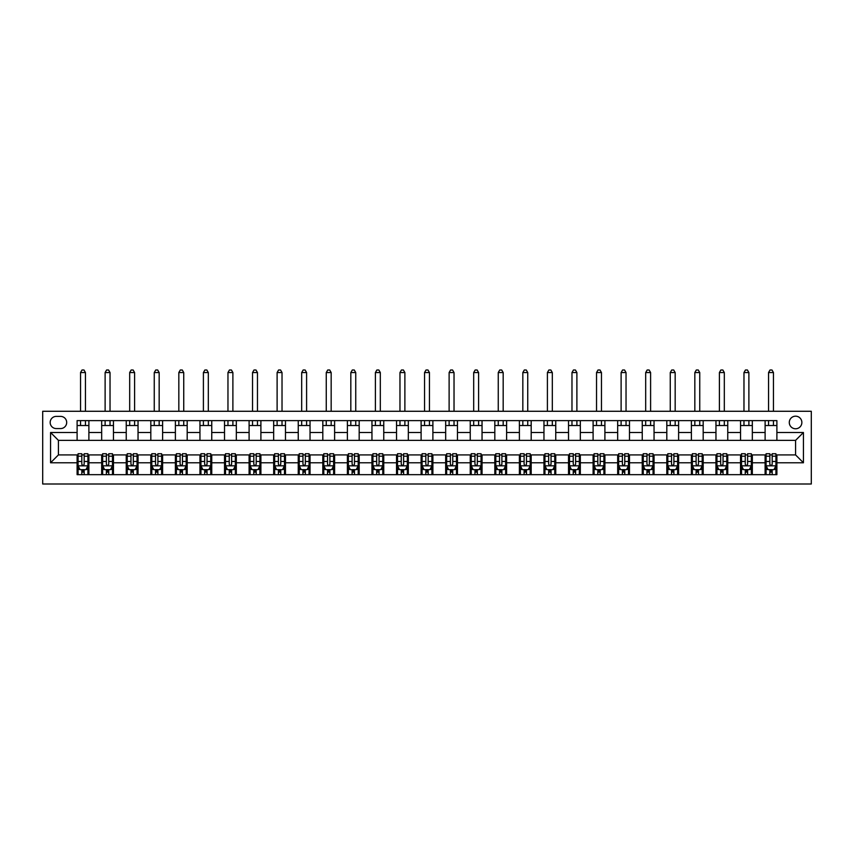 <?xml version="1.0" encoding="UTF-8"?>
<svg xmlns="http://www.w3.org/2000/svg" width="854" height="854" viewBox="0 0 854 854"><rect width="100%" height="100%" fill="white"/><g stroke="black" fill="none" stroke-linecap="round" stroke-linejoin="round"><path stroke-width="1.28" d="M795.576 416.186A6.288 6.288 0 0 0 789.288 422.474A6.288 6.288 0 0 0 795.576 428.772A6.288 6.288 0 0 0 801.863 422.474A6.288 6.288 0 0 0 795.576 416.186M42.7 484.004L811.3 484.004L811.3 411.276L42.7 411.276L42.7 484.004M56.268 428.569L60.591 428.569A6.095 6.095 0 0 0 66.687 422.474A6.095 6.095 0 0 0 60.591 416.389L56.268 416.389A6.095 6.095 0 0 0 50.172 422.474A6.095 6.095 0 0 0 56.268 428.569M77.106 462.772L50.567 462.772L50.567 432.508L77.106 432.508L77.106 440.365L58.424 440.365L58.424 454.915L77.106 454.915L77.106 474.664L776.894 474.664L776.894 454.915L795.576 454.915L795.576 440.365L776.894 440.365L776.894 432.508L803.433 432.508L803.433 462.772L776.894 462.772M776.894 432.508L776.894 420.616L77.106 420.616L77.106 432.508M765.109 420.616L765.109 440.365L776.894 440.365M765.109 440.365L77.106 440.365M77.106 454.915L78.088 454.915M81.813 454.915L84.172 454.915M87.909 454.915L88.891 454.915L88.891 474.664M102.651 454.915L88.891 454.915M106.387 454.915L108.746 454.915M112.482 454.915L113.465 454.915L113.465 474.664M127.225 454.915L113.465 454.915M130.961 454.915L133.32 454.915M137.056 454.915L138.038 454.915L138.038 474.664M151.798 454.915L138.038 454.915M155.535 454.915L157.894 454.915M161.63 454.915L162.612 454.915L162.612 474.664M176.372 454.915L162.612 454.915M180.109 454.915L182.468 454.915M186.193 454.915L187.186 454.915L187.186 474.664M200.946 454.915L187.186 454.915M204.672 454.915L207.031 454.915M210.767 454.915L211.749 454.915L211.749 474.664M225.509 454.915L211.749 454.915M229.246 454.915L231.605 454.915M235.341 454.915L236.323 454.915L236.323 474.664M250.083 454.915L236.323 454.915M253.819 454.915L256.179 454.915M259.915 454.915L260.897 454.915L260.897 474.664M274.657 454.915L260.897 454.915M278.393 454.915L280.752 454.915M284.489 454.915L285.471 454.915L285.471 474.664M299.231 454.915L285.471 454.915M302.967 454.915L305.326 454.915M309.052 454.915L310.034 454.915L310.034 474.664M323.794 454.915L310.034 454.915M327.53 454.915L329.89 454.915M333.626 454.915L334.608 454.915L334.608 474.664M348.368 454.915L334.608 454.915M352.104 454.915L354.463 454.915M358.2 454.915L359.182 454.915L359.182 474.664M372.942 454.915L359.182 454.915M376.678 454.915L379.037 454.915M382.773 454.915L383.756 454.915L383.756 474.664M397.516 454.915L383.756 454.915M401.252 454.915L403.611 454.915M407.347 454.915L408.329 454.915L408.329 474.664M422.089 454.915L408.329 454.915M425.826 454.915L428.174 454.915M431.91 454.915L432.893 454.915L432.893 474.664M446.653 454.915L432.893 454.915M450.389 454.915L452.748 454.915M456.484 454.915L457.466 454.915L457.466 474.664M471.227 454.915L457.466 454.915M474.963 454.915L477.322 454.915M481.058 454.915L482.04 454.915L482.04 474.664M495.8 454.915L482.04 454.915M499.537 454.915L501.896 454.915M505.632 454.915L506.614 454.915L506.614 474.664M520.374 454.915L506.614 454.915M524.11 454.915L526.47 454.915M530.206 454.915L531.188 454.915L531.188 474.664M544.948 454.915L531.188 454.915M548.674 454.915L551.033 454.915M554.769 454.915L555.751 454.915L555.751 474.664M569.511 454.915L555.751 454.915M573.247 454.915L575.607 454.915M579.343 454.915L580.325 454.915L580.325 474.664M594.085 454.915L580.325 454.915M597.821 454.915L600.181 454.915M603.917 454.915L604.899 454.915L604.899 474.664M618.659 454.915L604.899 454.915M622.395 454.915L624.754 454.915M628.491 454.915L629.473 454.915L629.473 474.664M643.233 454.915L629.473 454.915M646.969 454.915L649.328 454.915M653.054 454.915L654.047 454.915L654.047 474.664M667.807 454.915L654.047 454.915M671.532 454.915L673.891 454.915M677.628 454.915L678.61 454.915L678.61 474.664M692.37 454.915L678.61 454.915M696.106 454.915L698.465 454.915M702.201 454.915L703.184 454.915L703.184 474.664M716.944 454.915L703.184 454.915M720.68 454.915L723.039 454.915M726.775 454.915L727.757 454.915L727.757 474.664M741.518 454.915L727.757 454.915M745.254 454.915L747.613 454.915M751.349 454.915L752.331 454.915L752.331 474.664M766.091 454.915L752.331 454.915M769.828 454.915L772.187 454.915M775.912 454.915L776.894 454.915M88.891 420.616L88.891 440.365M77.106 425.527L88.891 425.527M77.106 469.753L78.088 469.753M81.813 469.753L84.172 469.753M87.909 469.753L88.891 469.753M101.669 454.915L101.669 474.664M101.669 420.616L101.669 440.365M113.465 420.616L113.465 440.365M101.669 425.527L113.465 425.527M101.669 469.753L102.651 469.753M106.387 469.753L108.746 469.753M112.482 469.753L113.465 469.753M126.243 454.915L126.243 474.664M126.243 469.753L127.225 469.753M130.961 469.753L133.32 469.753M137.056 469.753L138.038 469.753M126.243 420.616L126.243 440.365M138.038 420.616L138.038 440.365M126.243 425.527L138.038 425.527M150.816 454.915L150.816 474.664M150.816 469.753L151.798 469.753M155.535 469.753L157.894 469.753M161.63 469.753L162.612 469.753M150.816 420.616L150.816 440.365M162.612 420.616L162.612 440.365M150.816 425.527L162.612 425.527M175.39 454.915L175.39 474.664M175.39 469.753L176.372 469.753M180.109 469.753L182.468 469.753M186.193 469.753L187.186 469.753M175.39 420.616L175.39 440.365M187.186 420.616L187.186 440.365M175.39 425.527L187.186 425.527M199.953 454.915L199.953 474.664M199.953 469.753L200.946 469.753M204.672 469.753L207.031 469.753M210.767 469.753L211.749 469.753M199.953 420.616L199.953 440.365M211.749 420.616L211.749 440.365M199.953 425.527L211.749 425.527M224.527 454.915L224.527 474.664M224.527 469.753L225.509 469.753M229.246 469.753L231.605 469.753M235.341 469.753L236.323 469.753M224.527 420.616L224.527 440.365M236.323 420.616L236.323 440.365M224.527 425.527L236.323 425.527M249.101 454.915L249.101 474.664M249.101 469.753L250.083 469.753M253.819 469.753L256.179 469.753M259.915 469.753L260.897 469.753M249.101 420.616L249.101 440.365M260.897 420.616L260.897 440.365M249.101 425.527L260.897 425.527M273.675 454.915L273.675 474.664M273.675 469.753L274.657 469.753M278.393 469.753L280.752 469.753M284.489 469.753L285.471 469.753M273.675 420.616L273.675 440.365M285.471 420.616L285.471 440.365M273.675 425.527L285.471 425.527M298.249 454.915L298.249 474.664M298.249 469.753L299.231 469.753M302.967 469.753L305.326 469.753M309.052 469.753L310.034 469.753M298.249 420.616L298.249 440.365M310.034 420.616L310.034 440.365M298.249 425.527L310.034 425.527M322.812 454.915L322.812 474.664M322.812 469.753L323.794 469.753M327.53 469.753L329.89 469.753M333.626 469.753L334.608 469.753M322.812 420.616L322.812 440.365M334.608 420.616L334.608 440.365M322.812 425.527L334.608 425.527M347.386 454.915L347.386 474.664M347.386 469.753L348.368 469.753M352.104 469.753L354.463 469.753M358.2 469.753L359.182 469.753M347.386 420.616L347.386 440.365M359.182 420.616L359.182 440.365M347.386 425.527L359.182 425.527M371.96 454.915L371.96 474.664M371.96 469.753L372.942 469.753M376.678 469.753L379.037 469.753M382.773 469.753L383.756 469.753M371.96 420.616L371.96 440.365M383.756 420.616L383.756 440.365M371.96 425.527L383.756 425.527M396.534 454.915L396.534 474.664M396.534 469.753L397.516 469.753M401.252 469.753L403.611 469.753M407.347 469.753L408.329 469.753M396.534 420.616L396.534 440.365M408.329 420.616L408.329 440.365M396.534 425.527L408.329 425.527M421.107 454.915L421.107 474.664M421.107 469.753L422.089 469.753M425.826 469.753L428.174 469.753M431.91 469.753L432.893 469.753M421.107 420.616L421.107 440.365M432.893 420.616L432.893 440.365M421.107 425.527L432.893 425.527M445.671 454.915L445.671 474.664M445.671 469.753L446.653 469.753M450.389 469.753L452.748 469.753M456.484 469.753L457.466 469.753M445.671 420.616L445.671 440.365M457.466 420.616L457.466 440.365M445.671 425.527L457.466 425.527M470.244 454.915L470.244 474.664M470.244 469.753L471.227 469.753M474.963 469.753L477.322 469.753M481.058 469.753L482.04 469.753M470.244 420.616L470.244 440.365M482.04 420.616L482.04 440.365M470.244 425.527L482.04 425.527M494.818 454.915L494.818 474.664M494.818 469.753L495.8 469.753M499.537 469.753L501.896 469.753M505.632 469.753L506.614 469.753M494.818 420.616L494.818 440.365M506.614 420.616L506.614 440.365M494.818 425.527L506.614 425.527M519.392 454.915L519.392 474.664M519.392 469.753L520.374 469.753M524.11 469.753L526.47 469.753M530.206 469.753L531.188 469.753M519.392 420.616L519.392 440.365M531.188 420.616L531.188 440.365M519.392 425.527L531.188 425.527M543.966 454.915L543.966 474.664M543.966 469.753L544.948 469.753M548.674 469.753L551.033 469.753M554.769 469.753L555.751 469.753M543.966 420.616L543.966 440.365M555.751 420.616L555.751 440.365M543.966 425.527L555.751 425.527M568.529 454.915L568.529 474.664M568.529 469.753L569.511 469.753M573.247 469.753L575.607 469.753M579.343 469.753L580.325 469.753M568.529 420.616L568.529 440.365M580.325 420.616L580.325 440.365M568.529 425.527L580.325 425.527M593.103 454.915L593.103 474.664M593.103 469.753L594.085 469.753M597.821 469.753L600.181 469.753M603.917 469.753L604.899 469.753M593.103 420.616L593.103 440.365M604.899 420.616L604.899 440.365M593.103 425.527L604.899 425.527M617.677 454.915L617.677 474.664M617.677 469.753L618.659 469.753M622.395 469.753L624.754 469.753M628.491 469.753L629.473 469.753M617.677 420.616L617.677 440.365M629.473 420.616L629.473 440.365M617.677 425.527L629.473 425.527M642.251 454.915L642.251 474.664M642.251 469.753L643.233 469.753M646.969 469.753L649.328 469.753M653.054 469.753L654.047 469.753M642.251 420.616L642.251 440.365M654.047 420.616L654.047 440.365M642.251 425.527L654.047 425.527M666.814 454.915L666.814 474.664M666.814 469.753L667.807 469.753M671.532 469.753L673.891 469.753M677.628 469.753L678.61 469.753M666.814 420.616L666.814 440.365M678.61 420.616L678.61 440.365M666.814 425.527L678.61 425.527M691.388 454.915L691.388 474.664M691.388 469.753L692.37 469.753M696.106 469.753L698.465 469.753M702.201 469.753L703.184 469.753M691.388 420.616L691.388 440.365M703.184 420.616L703.184 440.365M691.388 425.527L703.184 425.527M715.962 454.915L715.962 474.664M715.962 469.753L716.944 469.753M720.68 469.753L723.039 469.753M726.775 469.753L727.757 469.753M715.962 420.616L715.962 440.365M727.757 420.616L727.757 440.365M715.962 425.527L727.757 425.527M740.535 454.915L740.535 474.664M740.535 469.753L741.518 469.753M745.254 469.753L747.613 469.753M751.349 469.753L752.331 469.753M740.535 420.616L740.535 440.365M752.331 420.616L752.331 440.365M740.535 425.527L752.331 425.527M765.109 454.915L765.109 474.664M765.109 469.753L766.091 469.753M769.828 469.753L772.187 469.753M775.912 469.753L776.894 469.753M765.109 425.527L776.894 425.527M58.424 440.365L50.567 432.508M58.424 454.915L50.567 462.772M803.433 432.508L795.576 440.365M803.433 462.772L795.576 454.915M81.813 472.113L84.172 472.113M78.088 456.196L81.813 456.196L81.813 453.73L78.088 453.73L78.088 465.729L80.052 469.657L85.944 469.657L87.909 465.729L87.909 453.73L84.172 453.73L84.172 456.196L87.909 456.196M87.909 465.729L87.909 474.664M78.088 465.729L78.088 474.664M84.172 469.657L84.172 474.664M81.813 474.664L81.813 469.657M81.813 456.196L81.813 464.256C82.603 465.761 83.393 465.761 84.172 464.256L84.172 456.196M85.453 425.527L85.453 420.616M85.453 411.276L85.453 372.547L80.543 372.547L80.543 411.276M80.543 425.527L80.543 420.616M80.543 372.547L82.016 369.995L83.98 369.995L85.453 372.547M106.387 472.113L108.746 472.113M102.651 456.196L106.387 456.196L106.387 453.73L102.651 453.73L102.651 465.729L104.626 469.657L110.518 469.657L112.482 465.729L112.482 453.73L108.746 453.73L108.746 456.196L112.482 456.196M112.482 465.729L112.482 474.664M102.651 465.729L102.651 474.664M108.746 469.657L108.746 474.664M106.387 474.664L106.387 469.657M106.387 456.196L106.387 464.256C107.177 465.761 107.956 465.761 108.746 464.256L108.746 456.196M110.027 425.527L110.027 420.616M110.027 411.276L110.027 372.547L105.117 372.547L105.117 411.276M105.117 425.527L105.117 420.616M105.117 372.547L106.59 369.995L108.554 369.995L110.027 372.547M130.961 472.113L133.32 472.113M127.225 456.196L130.961 456.196L130.961 453.73L127.225 453.73L127.225 465.729L129.189 469.657L135.092 469.657L137.056 465.729L137.056 453.73L133.32 453.73L133.32 456.196L137.056 456.196M137.056 465.729L137.056 474.664M127.225 465.729L127.225 474.664M133.32 469.657L133.32 474.664M130.961 474.664L130.961 469.657M130.961 456.196L130.961 464.256C131.751 465.761 132.53 465.761 133.32 464.256L133.32 456.196M134.601 425.527L134.601 420.616M134.601 411.276L134.601 372.547L129.68 372.547L129.68 411.276M129.68 425.527L129.68 420.616M129.68 372.547L131.153 369.995L133.128 369.995L134.601 372.547M155.535 472.113L157.894 472.113M151.798 456.196L155.535 456.196L155.535 453.73L151.798 453.73L151.798 465.729L153.763 469.657L159.666 469.657L161.63 465.729L161.63 453.73L157.894 453.73L157.894 456.196L161.63 456.196M161.63 465.729L161.63 474.664M151.798 465.729L151.798 474.664M157.894 469.657L157.894 474.664M155.535 474.664L155.535 469.657M155.535 456.196L155.535 464.256C156.314 465.761 157.104 465.761 157.894 464.256L157.894 456.196M159.164 425.527L159.164 420.616M159.164 411.276L159.164 372.547L154.254 372.547L154.254 411.276M154.254 425.527L154.254 420.616M154.254 372.547L155.727 369.995L157.691 369.995L159.164 372.547M180.109 472.113L182.468 472.113M176.372 456.196L180.109 456.196L180.109 453.73L176.372 453.73L176.372 465.729L178.337 469.657L184.229 469.657L186.193 465.729L186.193 453.73L182.468 453.73L182.468 456.196L186.193 456.196M186.193 465.729L186.193 474.664M176.372 465.729L176.372 474.664M182.468 469.657L182.468 474.664M180.109 474.664L180.109 469.657M180.109 456.196L180.109 464.256C180.888 465.761 181.678 465.761 182.468 464.256L182.468 456.196M183.738 425.527L183.738 420.616M183.738 411.276L183.738 372.547L178.828 372.547L178.828 411.276M178.828 425.527L178.828 420.616M178.828 372.547L180.301 369.995L182.265 369.995L183.738 372.547M204.672 472.113L207.031 472.113M200.946 456.196L204.672 456.196L204.672 453.73L200.946 453.73L200.946 465.729L202.91 469.657L208.803 469.657L210.767 465.729L210.767 453.73L207.031 453.73L207.031 456.196L210.767 456.196M210.767 465.729L210.767 474.664M200.946 465.729L200.946 474.664M207.031 469.657L207.031 474.664M204.672 474.664L204.672 469.657M204.672 456.196L204.672 464.256C205.462 465.761 206.252 465.761 207.031 464.256L207.031 456.196M208.312 425.527L208.312 420.616M208.312 411.276L208.312 372.547L203.401 372.547L203.401 411.276M203.401 425.527L203.401 420.616M203.401 372.547L204.875 369.995L206.839 369.995L208.312 372.547M229.246 472.113L231.605 472.113M225.509 456.196L229.246 456.196L229.246 453.73L225.509 453.73L225.509 465.729L227.474 469.657L233.377 469.657L235.341 465.729L235.341 453.73L231.605 453.73L231.605 456.196L235.341 456.196M235.341 465.729L235.341 474.664M225.509 465.729L225.509 474.664M231.605 469.657L231.605 474.664M229.246 474.664L229.246 469.657M229.246 456.196L229.246 464.256C230.036 465.761 230.815 465.761 231.605 464.256L231.605 456.196M232.886 425.527L232.886 420.616M232.886 411.276L232.886 372.547L227.965 372.547L227.965 411.276M227.965 425.527L227.965 420.616M227.965 372.547L229.448 369.995L231.413 369.995L232.886 372.547M253.819 472.113L256.179 472.113M250.083 456.196L253.819 456.196L253.819 453.73L250.083 453.73L250.083 465.729L252.047 469.657L257.951 469.657L259.915 465.729L259.915 453.73L256.179 453.73L256.179 456.196L259.915 456.196M259.915 465.729L259.915 474.664M250.083 465.729L250.083 474.664M256.179 469.657L256.179 474.664M253.819 474.664L253.819 469.657M253.819 456.196L253.819 464.256C254.609 465.761 255.389 465.761 256.179 464.256L256.179 456.196M257.46 425.527L257.46 420.616M257.46 411.276L257.46 372.547L252.538 372.547L252.538 411.276M252.538 425.527L252.538 420.616M252.538 372.547L254.012 369.995L255.986 369.995L257.46 372.547M278.393 472.113L280.752 472.113M274.657 456.196L278.393 456.196L278.393 453.73L274.657 453.73L274.657 465.729L276.621 469.657L282.514 469.657L284.489 465.729L284.489 453.73L280.752 453.73L280.752 456.196L284.489 456.196M284.489 465.729L284.489 474.664M274.657 465.729L274.657 474.664M280.752 469.657L280.752 474.664M278.393 474.664L278.393 469.657M278.393 456.196L278.393 464.256C279.173 465.761 279.963 465.761 280.752 464.256L280.752 456.196M282.023 425.527L282.023 420.616M282.023 411.276L282.023 372.547L277.112 372.547L277.112 411.276M277.112 425.527L277.112 420.616M277.112 372.547L278.585 369.995L280.55 369.995L282.023 372.547M302.967 472.113L305.326 472.113M299.231 456.196L302.967 456.196L302.967 453.73L299.231 453.73L299.231 465.729L301.195 469.657L307.088 469.657L309.052 465.729L309.052 453.73L305.326 453.73L305.326 456.196L309.052 456.196M309.052 465.729L309.052 474.664M299.231 465.729L299.231 474.664M305.326 469.657L305.326 474.664M302.967 474.664L302.967 469.657M302.967 456.196L302.967 464.256C303.746 465.761 304.536 465.761 305.326 464.256L305.326 456.196M306.597 425.527L306.597 420.616M306.597 411.276L306.597 372.547L301.686 372.547L301.686 411.276M301.686 425.527L301.686 420.616M301.686 372.547L303.159 369.995L305.124 369.995L306.597 372.547M327.53 472.113L329.89 472.113M323.794 456.196L327.53 456.196L327.53 453.73L323.794 453.73L323.794 465.729L325.769 469.657L331.662 469.657L333.626 465.729L333.626 453.73L329.89 453.73L329.89 456.196L333.626 456.196M333.626 465.729L333.626 474.664M323.794 465.729L323.794 474.664M329.89 469.657L329.89 474.664M327.53 474.664L327.53 469.657M327.53 456.196L327.53 464.256C328.32 465.761 329.11 465.761 329.89 464.256L329.89 456.196M331.171 425.527L331.171 420.616M331.171 411.276L331.171 372.547L326.26 372.547L326.26 411.276M326.26 425.527L326.26 420.616M326.26 372.547L327.733 369.995L329.697 369.995L331.171 372.547M352.104 472.113L354.463 472.113M348.368 456.196L352.104 456.196L352.104 453.73L348.368 453.73L348.368 465.729L350.332 469.657L356.235 469.657L358.2 465.729L358.2 453.73L354.463 453.73L354.463 456.196L358.2 456.196M358.2 465.729L358.2 474.664M348.368 465.729L348.368 474.664M354.463 469.657L354.463 474.664M352.104 474.664L352.104 469.657M352.104 456.196L352.104 464.256C352.894 465.761 353.673 465.761 354.463 464.256L354.463 456.196M355.744 425.527L355.744 420.616M355.744 411.276L355.744 372.547L350.823 372.547L350.823 411.276M350.823 425.527L350.823 420.616M350.823 372.547L352.307 369.995L354.271 369.995L355.744 372.547M376.678 472.113L379.037 472.113M372.942 456.196L376.678 456.196L376.678 453.73L372.942 453.73L372.942 465.729L374.906 469.657L380.809 469.657L382.773 465.729L382.773 453.73L379.037 453.73L379.037 456.196L382.773 456.196M382.773 465.729L382.773 474.664M372.942 465.729L372.942 474.664M379.037 469.657L379.037 474.664M376.678 474.664L376.678 469.657M376.678 456.196L376.678 464.256C377.457 465.761 378.247 465.761 379.037 464.256L379.037 456.196M380.318 425.527L380.318 420.616M380.318 411.276L380.318 372.547L375.397 372.547L375.397 411.276M375.397 425.527L375.397 420.616M375.397 372.547L376.87 369.995L378.834 369.995L380.318 372.547M401.252 472.113L403.611 472.113M397.516 456.196L401.252 456.196L401.252 453.73L397.516 453.73L397.516 465.729L399.48 469.657L405.372 469.657L407.347 465.729L407.347 453.73L403.611 453.73L403.611 456.196L407.347 456.196M407.347 465.729L407.347 474.664M397.516 465.729L397.516 474.664M403.611 469.657L403.611 474.664M401.252 474.664L401.252 469.657M401.252 456.196L401.252 464.256C402.031 465.761 402.821 465.761 403.611 464.256L403.611 456.196M404.881 425.527L404.881 420.616M404.881 411.276L404.881 372.547L399.971 372.547L399.971 411.276M399.971 425.527L399.971 420.616M399.971 372.547L401.444 369.995L403.408 369.995L404.881 372.547M425.826 472.113L428.174 472.113M422.089 456.196L425.826 456.196L425.826 453.73L422.089 453.73L422.089 465.729L424.054 469.657L429.946 469.657L431.91 465.729L431.91 453.73L428.174 453.73L428.174 456.196L431.91 456.196M431.91 465.729L431.91 474.664M422.089 465.729L422.089 474.664M428.174 469.657L428.174 474.664M425.826 474.664L425.826 469.657M425.826 456.196L425.826 464.256C426.605 465.761 427.395 465.761 428.174 464.256L428.174 456.196M429.455 425.527L429.455 420.616M429.455 411.276L429.455 372.547L424.545 372.547L424.545 411.276M424.545 425.527L424.545 420.616M424.545 372.547L426.018 369.995L427.982 369.995L429.455 372.547M450.389 472.113L452.748 472.113M446.653 456.196L450.389 456.196L450.389 453.73L446.653 453.73L446.653 465.729L448.628 469.657L454.52 469.657L456.484 465.729L456.484 453.73L452.748 453.73L452.748 456.196L456.484 456.196M456.484 465.729L456.484 474.664M446.653 465.729L446.653 474.664M452.748 469.657L452.748 474.664M450.389 474.664L450.389 469.657M450.389 456.196L450.389 464.256C451.179 465.761 451.969 465.761 452.748 464.256L452.748 456.196M454.029 425.527L454.029 420.616M454.029 411.276L454.029 372.547L449.119 372.547L449.119 411.276M449.119 425.527L449.119 420.616M449.119 372.547L450.592 369.995L452.556 369.995L454.029 372.547M474.963 472.113L477.322 472.113M471.227 456.196L474.963 456.196L474.963 453.73L471.227 453.73L471.227 465.729L473.191 469.657L479.094 469.657L481.058 465.729L481.058 453.73L477.322 453.73L477.322 456.196L481.058 456.196M481.058 465.729L481.058 474.664M471.227 465.729L471.227 474.664M477.322 469.657L477.322 474.664M474.963 474.664L474.963 469.657M474.963 456.196L474.963 464.256C475.753 465.761 476.532 465.761 477.322 464.256L477.322 456.196M478.603 425.527L478.603 420.616M478.603 411.276L478.603 372.547L473.682 372.547L473.682 411.276M473.682 425.527L473.682 420.616M473.682 372.547L475.166 369.995L477.13 369.995L478.603 372.547M499.537 472.113L501.896 472.113M495.8 456.196L499.537 456.196L499.537 453.73L495.8 453.73L495.8 465.729L497.765 469.657L503.668 469.657L505.632 465.729L505.632 453.73L501.896 453.73L501.896 456.196L505.632 456.196M505.632 465.729L505.632 474.664M495.8 465.729L495.8 474.664M501.896 469.657L501.896 474.664M499.537 474.664L499.537 469.657M499.537 456.196L499.537 464.256C500.316 465.761 501.106 465.761 501.896 464.256L501.896 456.196M503.177 425.527L503.177 420.616M503.177 411.276L503.177 372.547L498.256 372.547L498.256 411.276M498.256 425.527L498.256 420.616M498.256 372.547L499.729 369.995L501.693 369.995L503.177 372.547M524.11 472.113L526.47 472.113M520.374 456.196L524.11 456.196L524.11 453.73L520.374 453.73L520.374 465.729L522.338 469.657L528.231 469.657L530.206 465.729L530.206 453.73L526.47 453.73L526.47 456.196L530.206 456.196M530.206 465.729L530.206 474.664M520.374 465.729L520.374 474.664M526.47 469.657L526.47 474.664M524.11 474.664L524.11 469.657M524.11 456.196L524.11 464.256C524.89 465.761 525.68 465.761 526.47 464.256L526.47 456.196M527.74 425.527L527.74 420.616M527.74 411.276L527.74 372.547L522.829 372.547L522.829 411.276M522.829 425.527L522.829 420.616M522.829 372.547L524.303 369.995L526.267 369.995L527.74 372.547M548.674 472.113L551.033 472.113M544.948 456.196L548.674 456.196L548.674 453.73L544.948 453.73L544.948 465.729L546.912 469.657L552.805 469.657L554.769 465.729L554.769 453.73L551.033 453.73L551.033 456.196L554.769 456.196M554.769 465.729L554.769 474.664M544.948 465.729L544.948 474.664M551.033 469.657L551.033 474.664M548.674 474.664L548.674 469.657M548.674 456.196L548.674 464.256C549.464 465.761 550.254 465.761 551.033 464.256L551.033 456.196M552.314 425.527L552.314 420.616M552.314 411.276L552.314 372.547L547.403 372.547L547.403 411.276M547.403 425.527L547.403 420.616M547.403 372.547L548.876 369.995L550.841 369.995L552.314 372.547M573.247 472.113L575.607 472.113M569.511 456.196L573.247 456.196L573.247 453.73L569.511 453.73L569.511 465.729L571.486 469.657L577.379 469.657L579.343 465.729L579.343 453.73L575.607 453.73L575.607 456.196L579.343 456.196M579.343 465.729L579.343 474.664M569.511 465.729L569.511 474.664M575.607 469.657L575.607 474.664M573.247 474.664L573.247 469.657M573.247 456.196L573.247 464.256C574.037 465.761 574.817 465.761 575.607 464.256L575.607 456.196M576.888 425.527L576.888 420.616M576.888 411.276L576.888 372.547L571.977 372.547L571.977 411.276M571.977 425.527L571.977 420.616M571.977 372.547L573.45 369.995L575.415 369.995L576.888 372.547M597.821 472.113L600.181 472.113M594.085 456.196L597.821 456.196L597.821 453.73L594.085 453.73L594.085 465.729L596.049 469.657L601.953 469.657L603.917 465.729L603.917 453.73L600.181 453.73L600.181 456.196L603.917 456.196M603.917 465.729L603.917 474.664M594.085 465.729L594.085 474.664M600.181 469.657L600.181 474.664M597.821 474.664L597.821 469.657M597.821 456.196L597.821 464.256C598.611 465.761 599.391 465.761 600.181 464.256L600.181 456.196M601.462 425.527L601.462 420.616M601.462 411.276L601.462 372.547L596.54 372.547L596.54 411.276M596.54 425.527L596.54 420.616M596.54 372.547L598.014 369.995L599.988 369.995L601.462 372.547M622.395 472.113L624.754 472.113M618.659 456.196L622.395 456.196L622.395 453.73L618.659 453.73L618.659 465.729L620.623 469.657L626.526 469.657L628.491 465.729L628.491 453.73L624.754 453.73L624.754 456.196L628.491 456.196M628.491 465.729L628.491 474.664M618.659 465.729L618.659 474.664M624.754 469.657L624.754 474.664M622.395 474.664L622.395 469.657M622.395 456.196L622.395 464.256C623.174 465.761 623.964 465.761 624.754 464.256L624.754 456.196M626.035 425.527L626.035 420.616M626.035 411.276L626.035 372.547L621.114 372.547L621.114 411.276M621.114 425.527L621.114 420.616M621.114 372.547L622.587 369.995L624.552 369.995L626.035 372.547M646.969 472.113L649.328 472.113M643.233 456.196L646.969 456.196L646.969 453.73L643.233 453.73L643.233 465.729L645.197 469.657L651.09 469.657L653.054 465.729L653.054 453.73L649.328 453.73L649.328 456.196L653.054 456.196M653.054 465.729L653.054 474.664M643.233 465.729L643.233 474.664M649.328 469.657L649.328 474.664M646.969 474.664L646.969 469.657M646.969 456.196L646.969 464.256C647.748 465.761 648.538 465.761 649.328 464.256L649.328 456.196M650.599 425.527L650.599 420.616M650.599 411.276L650.599 372.547L645.688 372.547L645.688 411.276M645.688 425.527L645.688 420.616M645.688 372.547L647.161 369.995L649.125 369.995L650.599 372.547M671.532 472.113L673.891 472.113M667.807 456.196L671.532 456.196L671.532 453.73L667.807 453.73L667.807 465.729L669.771 469.657L675.663 469.657L677.628 465.729L677.628 453.73L673.891 453.73L673.891 456.196L677.628 456.196M677.628 465.729L677.628 474.664M667.807 465.729L667.807 474.664M673.891 469.657L673.891 474.664M671.532 474.664L671.532 469.657M671.532 456.196L671.532 464.256C672.322 465.761 673.112 465.761 673.891 464.256L673.891 456.196M675.172 425.527L675.172 420.616M675.172 411.276L675.172 372.547L670.262 372.547L670.262 411.276M670.262 425.527L670.262 420.616M670.262 372.547L671.735 369.995L673.699 369.995L675.172 372.547M696.106 472.113L698.465 472.113M692.37 456.196L696.106 456.196L696.106 453.73L692.37 453.73L692.37 465.729L694.334 469.657L700.237 469.657L702.201 465.729L702.201 453.73L698.465 453.73L698.465 456.196L702.201 456.196M702.201 465.729L702.201 474.664M692.37 465.729L692.37 474.664M698.465 469.657L698.465 474.664M696.106 474.664L696.106 469.657M696.106 456.196L696.106 464.256C696.896 465.761 697.675 465.761 698.465 464.256L698.465 456.196M699.746 425.527L699.746 420.616M699.746 411.276L699.746 372.547L694.836 372.547L694.836 411.276M694.836 425.527L694.836 420.616M694.836 372.547L696.309 369.995L698.273 369.995L699.746 372.547M720.68 472.113L723.039 472.113M716.944 456.196L720.68 456.196L720.68 453.73L716.944 453.73L716.944 465.729L718.908 469.657L724.811 469.657L726.775 465.729L726.775 453.73L723.039 453.73L723.039 456.196L726.775 456.196M726.775 465.729L726.775 474.664M716.944 465.729L716.944 474.664M723.039 469.657L723.039 474.664M720.68 474.664L720.68 469.657M720.68 456.196L720.68 464.256C721.47 465.761 722.249 465.761 723.039 464.256L723.039 456.196M724.32 425.527L724.32 420.616M724.32 411.276L724.32 372.547L719.399 372.547L719.399 411.276M719.399 425.527L719.399 420.616M719.399 372.547L720.872 369.995L722.847 369.995L724.32 372.547M745.254 472.113L747.613 472.113M741.518 456.196L745.254 456.196L745.254 453.73L741.518 453.73L741.518 465.729L743.482 469.657L749.374 469.657L751.349 465.729L751.349 453.73L747.613 453.73L747.613 456.196L751.349 456.196M751.349 465.729L751.349 474.664M741.518 465.729L741.518 474.664M747.613 469.657L747.613 474.664M745.254 474.664L745.254 469.657M745.254 456.196L745.254 464.256C746.033 465.761 746.823 465.761 747.613 464.256L747.613 456.196M748.883 425.527L748.883 420.616M748.883 411.276L748.883 372.547L743.973 372.547L743.973 411.276M743.973 425.527L743.973 420.616M743.973 372.547L745.446 369.995L747.41 369.995L748.883 372.547M769.828 472.113L772.187 472.113M766.091 456.196L769.828 456.196L769.828 453.73L766.091 453.73L766.091 465.729L768.056 469.657L773.948 469.657L775.912 465.729L775.912 453.73L772.187 453.73L772.187 456.196L775.912 456.196M775.912 465.729L775.912 474.664M766.091 465.729L766.091 474.664M772.187 469.657L772.187 474.664M769.828 474.664L769.828 469.657M769.828 456.196L769.828 464.256C770.607 465.761 771.397 465.761 772.187 464.256L772.187 456.196M773.457 425.527L773.457 420.616M773.457 411.276L773.457 372.547L768.547 372.547L768.547 411.276M768.547 425.527L768.547 420.616M768.547 372.547L770.02 369.995L771.984 369.995L773.457 372.547M101.669 462.772L88.891 462.772M101.669 432.508L88.891 432.508M126.243 432.508L113.465 432.508M126.243 462.772L113.465 462.772M150.816 432.508L138.038 432.508M150.816 462.772L138.038 462.772M175.39 432.508L162.612 432.508M175.39 462.772L162.612 462.772M199.953 432.508L187.186 432.508M199.953 462.772L187.186 462.772M224.527 432.508L211.749 432.508M224.527 462.772L211.749 462.772M249.101 432.508L236.323 432.508M249.101 462.772L236.323 462.772M273.675 432.508L260.897 432.508M273.675 462.772L260.897 462.772M298.249 432.508L285.471 432.508M298.249 462.772L285.471 462.772M322.812 432.508L310.034 432.508M322.812 462.772L310.034 462.772M347.386 432.508L334.608 432.508M347.386 462.772L334.608 462.772M371.96 432.508L359.182 432.508M371.96 462.772L359.182 462.772M396.534 432.508L383.756 432.508M396.534 462.772L383.756 462.772M421.107 432.508L408.329 432.508M421.107 462.772L408.329 462.772M445.671 432.508L432.893 432.508M445.671 462.772L432.893 462.772M470.244 432.508L457.466 432.508M470.244 462.772L457.466 462.772M494.818 432.508L482.04 432.508M494.818 462.772L482.04 462.772M519.392 432.508L506.614 432.508M519.392 462.772L506.614 462.772M543.966 432.508L531.188 432.508M543.966 462.772L531.188 462.772M568.529 432.508L555.751 432.508M568.529 462.772L555.751 462.772M593.103 432.508L580.325 432.508M593.103 462.772L580.325 462.772M617.677 432.508L604.899 432.508M617.677 462.772L604.899 462.772M642.251 432.508L629.473 432.508M642.251 462.772L629.473 462.772M666.814 432.508L654.047 432.508M666.814 462.772L654.047 462.772M691.388 432.508L678.61 432.508M691.388 462.772L678.61 462.772M715.962 432.508L703.184 432.508M715.962 462.772L703.184 462.772M740.535 432.508L727.757 432.508M740.535 462.772L727.757 462.772M765.109 432.508L752.331 432.508M765.109 462.772L752.331 462.772M78.13 465.825L87.866 465.825M87.909 469.422L86.062 469.422M79.934 469.422L78.088 469.422M84.172 461.47L87.909 461.47M78.088 461.47L81.813 461.47M81.813 470.864L84.172 470.864M102.704 465.825L112.429 465.825M112.482 469.422L110.636 469.422M104.498 469.422L102.651 469.422M108.746 461.47L112.482 461.47M102.651 461.47L106.387 461.47M106.387 470.864L108.746 470.864M127.278 465.825L137.003 465.825M137.056 469.422L135.21 469.422M129.071 469.422L127.225 469.422M133.32 461.47L137.056 461.47M127.225 461.47L130.961 461.47M130.961 470.864L133.32 470.864M151.852 465.825L161.577 465.825M161.63 469.422L159.783 469.422M153.645 469.422L151.798 469.422M157.894 461.47L161.63 461.47M151.798 461.47L155.535 461.47M155.535 470.864L157.894 470.864M176.415 465.825L186.151 465.825M186.193 469.422L184.347 469.422M178.219 469.422L176.372 469.422M182.468 461.47L186.193 461.47M176.372 461.47L180.109 461.47M180.109 470.864L182.468 470.864M200.989 465.825L210.724 465.825M210.767 469.422L208.92 469.422M202.793 469.422L200.946 469.422M207.031 461.47L210.767 461.47M200.946 461.47L204.672 461.47M204.672 470.864L207.031 470.864M225.563 465.825L235.288 465.825M235.341 469.422L233.494 469.422M227.356 469.422L225.509 469.422M231.605 461.47L235.341 461.47M225.509 461.47L229.246 461.47M229.246 470.864L231.605 470.864M250.137 465.825L259.862 465.825M259.915 469.422L258.068 469.422M251.93 469.422L250.083 469.422M256.179 461.47L259.915 461.47M250.083 461.47L253.819 461.47M253.819 470.864L256.179 470.864M274.71 465.825L284.435 465.825M284.489 469.422L282.642 469.422M276.504 469.422L274.657 469.422M280.752 461.47L284.489 461.47M274.657 461.47L278.393 461.47M278.393 470.864L280.752 470.864M299.274 465.825L309.009 465.825M309.052 469.422L307.205 469.422M301.078 469.422L299.231 469.422M305.326 461.47L309.052 461.47M299.231 461.47L302.967 461.47M302.967 470.864L305.326 470.864M323.847 465.825L333.583 465.825M333.626 469.422L331.779 469.422M325.652 469.422L323.794 469.422M329.89 461.47L333.626 461.47M323.794 461.47L327.53 461.47M327.53 470.864L329.89 470.864M348.421 465.825L358.146 465.825M358.2 469.422L356.353 469.422M350.215 469.422L348.368 469.422M354.463 461.47L358.2 461.47M348.368 461.47L352.104 461.47M352.104 470.864L354.463 470.864M372.995 465.825L382.72 465.825M382.773 469.422L380.927 469.422M374.789 469.422L372.942 469.422M379.037 461.47L382.773 461.47M372.942 461.47L376.678 461.47M376.678 470.864L379.037 470.864M397.558 465.825L407.294 465.825M407.347 469.422L405.49 469.422M399.362 469.422L397.516 469.422M403.611 461.47L407.347 461.47M397.516 461.47L401.252 461.47M401.252 470.864L403.611 470.864M422.132 465.825L431.868 465.825M431.91 469.422L430.064 469.422M423.936 469.422L422.089 469.422M428.174 461.47L431.91 461.47M422.089 461.47L425.826 461.47M425.826 470.864L428.174 470.864M446.706 465.825L456.442 465.825M456.484 469.422L454.638 469.422M448.51 469.422L446.653 469.422M452.748 461.47L456.484 461.47M446.653 461.47L450.389 461.47M450.389 470.864L452.748 470.864M471.28 465.825L481.005 465.825M481.058 469.422L479.211 469.422M473.073 469.422L471.227 469.422M477.322 461.47L481.058 461.47M471.227 461.47L474.963 461.47M474.963 470.864L477.322 470.864M495.854 465.825L505.579 465.825M505.632 469.422L503.785 469.422M497.647 469.422L495.8 469.422M501.896 461.47L505.632 461.47M495.8 461.47L499.537 461.47M499.537 470.864L501.896 470.864M520.417 465.825L530.153 465.825M530.206 469.422L528.348 469.422M522.221 469.422L520.374 469.422M526.47 461.47L530.206 461.47M520.374 461.47L524.11 461.47M524.11 470.864L526.47 470.864M544.991 465.825L554.726 465.825M554.769 469.422L552.922 469.422M546.795 469.422L544.948 469.422M551.033 461.47L554.769 461.47M544.948 461.47L548.674 461.47M548.674 470.864L551.033 470.864M569.565 465.825L579.29 465.825M579.343 469.422L577.496 469.422M571.358 469.422L569.511 469.422M575.607 461.47L579.343 461.47M569.511 461.47L573.247 461.47M573.247 470.864L575.607 470.864M594.138 465.825L603.863 465.825M603.917 469.422L602.07 469.422M595.932 469.422L594.085 469.422M600.181 461.47L603.917 461.47M594.085 461.47L597.821 461.47M597.821 470.864L600.181 470.864M618.712 465.825L628.437 465.825M628.491 469.422L626.644 469.422M620.506 469.422L618.659 469.422M624.754 461.47L628.491 461.47M618.659 461.47L622.395 461.47M622.395 470.864L624.754 470.864M643.275 465.825L653.011 465.825M653.054 469.422L651.207 469.422M645.08 469.422L643.233 469.422M649.328 461.47L653.054 461.47M643.233 461.47L646.969 461.47M646.969 470.864L649.328 470.864M667.849 465.825L677.585 465.825M677.628 469.422L675.781 469.422M669.653 469.422L667.807 469.422M673.891 461.47L677.628 461.47M667.807 461.47L671.532 461.47M671.532 470.864L673.891 470.864M692.423 465.825L702.148 465.825M702.201 469.422L700.355 469.422M694.217 469.422L692.37 469.422M698.465 461.47L702.201 461.47M692.37 461.47L696.106 461.47M696.106 470.864L698.465 470.864M716.997 465.825L726.722 465.825M726.775 469.422L724.929 469.422M718.79 469.422L716.944 469.422M723.039 461.47L726.775 461.47M716.944 461.47L720.68 461.47M720.68 470.864L723.039 470.864M741.571 465.825L751.296 465.825M751.349 469.422L749.502 469.422M743.364 469.422L741.518 469.422M747.613 461.47L751.349 461.47M741.518 461.47L745.254 461.47M745.254 470.864L747.613 470.864M766.134 465.825L775.87 465.825M775.912 469.422L774.066 469.422M767.938 469.422L766.091 469.422M772.187 461.47L775.912 461.47M766.091 461.47L769.828 461.47M769.828 470.864L772.187 470.864"/></g></svg>
